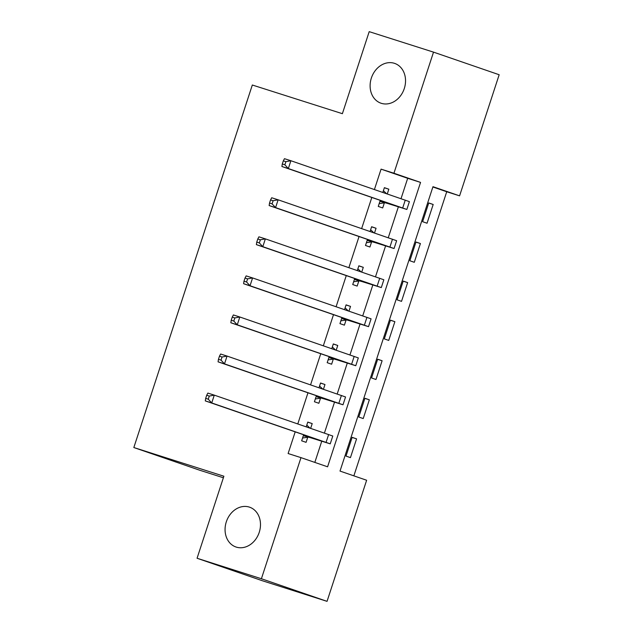 <?xml version="1.0" encoding="UTF-8"?>
<svg xmlns="http://www.w3.org/2000/svg" width="633" height="633" viewBox="0 0 633 633"><rect width="100%" height="100%" fill="white"/><g stroke="black" fill="none" stroke-linecap="round" stroke-linejoin="round"><path stroke-width="0.95" d="M249.307 507.088A21.047 17.281 109 0 1 249.624 507.191A21.047 17.281 109 0 1 259.174 532.527A21.047 17.281 109 0 1 236.236 547.094A21.047 17.281 109 0 1 235.919 546.983A21.047 17.281 109 0 1 226.369 521.655A21.047 17.281 109 0 1 249.307 507.088M394.359 63.3A21.047 17.281 109 0 1 394.675 63.403A21.047 17.281 109 0 1 404.226 88.739A21.047 17.281 109 0 1 381.288 103.306A21.047 17.281 109 0 1 380.971 103.203A21.047 17.281 109 0 1 371.421 77.867A21.047 17.281 109 0 1 394.359 63.3M223.386 477.765L199.482 470.153L133.832 447.539L252.322 85.012L342.382 113.687L369.197 31.65L433.518 52.135L499.168 74.741L459.59 195.85L432.972 186.68L340.016 471.079L366.634 480.249L327.047 601.35L261.397 578.744L300.984 457.635L327.593 466.806L420.549 182.407L393.94 173.236L433.518 52.135M353.863 475.85L446.724 191.752L459.59 195.85M261.397 578.744L197.069 558.259L262.719 580.865L327.047 601.35M446.724 191.752L432.869 186.98M428.747 202.948L422.622 221.7L427.053 223.227L433.186 204.475L428.747 202.948M415.984 242.012L409.852 260.764L414.291 262.291L420.415 243.539L415.984 242.012M403.213 281.076L397.081 299.828L401.52 301.355L407.644 282.603L403.213 281.076M390.442 320.148L384.318 338.892L388.749 340.419L394.881 321.675L390.442 320.148M377.672 359.212L371.547 377.964L375.978 379.491L382.11 360.739L377.672 359.212M364.909 398.276L358.776 417.028L363.215 418.555L369.34 399.803L364.909 398.276M352.138 437.34L346.006 456.092L350.445 457.619L356.577 438.867L352.138 437.34M401.029 198.667L407.684 178.308L381.074 169.138L374.419 189.504M371.816 197.464L361.649 228.568M359.046 236.528L348.878 267.632M346.275 275.592L336.107 306.696M333.504 314.664L323.344 345.768M320.741 353.728L310.574 384.832M307.97 392.792L297.803 423.896M295.2 431.856L288.118 453.537L300.984 457.635M314.83 462.406L321.73 441.288M324.42 433.059L334.501 402.224M337.191 393.995L347.272 363.152M349.954 354.931L360.035 324.088M362.725 315.867L372.805 285.024M375.496 276.795L385.576 245.96M388.258 237.731L398.347 206.888M387.277 193.935L388.828 189.196L384.389 187.669L382.846 192.4M380.243 200.368L378.265 206.421L382.696 207.948L384.366 202.853M374.514 232.999L376.057 228.26L371.626 226.733L370.076 231.472M367.472 239.432L365.494 245.485L369.933 247.012L371.595 241.917M361.744 272.063L363.287 267.332L358.856 265.805L357.305 270.536M354.702 278.496L352.723 284.549L357.162 286.084L358.824 280.981M348.973 311.127L350.524 306.396L346.085 304.869L344.542 309.6M341.939 317.568L339.953 323.621L344.392 325.148L346.061 320.045M336.202 350.191L337.753 345.46L333.314 343.933L331.771 348.664M329.168 356.632L327.19 362.685L331.621 364.212L333.29 359.117M323.439 389.263L324.982 384.524L320.551 382.997L319 387.736M316.397 395.696L314.419 401.749L318.858 403.276L320.52 398.181M310.668 428.327L312.211 423.596L307.78 422.069L306.23 426.8M303.626 434.76L301.648 440.813L306.087 442.34L307.749 437.245M197.069 558.259L223.884 476.222L133.832 447.539M381.074 169.138L393.94 173.236M407.684 178.308L420.549 182.407M384.358 187.772L388.828 189.196M428.715 203.051L433.186 204.475M352.106 437.443L356.577 438.867M364.869 398.379L369.34 399.803M377.64 359.315L382.11 360.739M390.411 320.251L394.881 321.675M403.181 281.179L407.644 282.603M415.944 242.115L420.415 243.539M371.587 226.843L376.057 228.26M358.824 265.907L363.287 267.332M346.053 304.971L350.524 306.396M333.282 344.036L337.753 345.46M320.512 383.1L324.982 384.524M307.749 422.171L312.211 423.596M379.927 201.326L396.266 205.883L281.907 166.503L282.302 163.979L284.874 164.802L285.894 161.676L283.323 160.853L282.302 163.979M283.323 160.853L284.462 158.693L290.895 160.735L288.339 168.552L406.845 209.452L385.244 202.718L379.175 203.62M383.408 190.675L386.51 193.666M285.894 161.676L290.895 160.735L409.393 201.634L406.845 209.452M284.874 164.802L288.339 168.552L281.907 166.503M380.805 201.191L385.244 202.718M367.164 240.39L383.495 244.955L269.144 205.567L269.531 203.043L272.103 203.866L273.124 200.74L270.552 199.917L269.531 203.043M270.552 199.917L271.692 197.757L278.124 199.806L275.577 207.616L394.074 248.516L372.473 241.79L366.412 242.684M370.637 229.747L373.739 232.73M273.124 200.74L278.124 199.806L396.63 240.706L394.074 248.516M272.103 203.866L275.577 207.616L269.144 205.567M368.034 240.255L372.473 241.79M354.393 279.454L370.724 284.019L256.373 244.631L256.761 242.107L259.332 242.93L260.353 239.804L257.781 238.989L256.761 242.107M257.781 238.989L258.929 236.821L265.362 238.87L262.806 246.68L381.303 287.58L359.702 280.854L353.641 281.756M357.874 268.811L360.968 271.794M260.353 239.804L265.362 238.87L383.859 279.77L381.303 287.58M259.332 242.93L262.806 246.68L256.373 244.631M355.271 279.327L359.702 280.854M341.622 318.518L357.962 323.083L243.602 283.703L243.99 281.179L246.569 281.994L247.59 278.868L245.018 278.053L243.99 281.179M245.018 278.053L246.158 275.885L252.591 277.934L250.035 285.752L368.533 326.652L346.939 319.918L340.87 320.82M345.104 307.875L348.197 310.866M247.59 278.868L252.591 277.934L371.088 318.834L368.533 326.652M246.569 281.994L250.035 285.752L243.602 283.703M342.5 318.391L346.939 319.918M328.851 357.59L345.191 362.147L230.839 322.767L231.227 320.243L233.799 321.058L234.819 317.94L232.248 317.117L231.227 320.243M232.248 317.117L233.387 314.949L239.82 316.998L237.264 324.816L355.77 365.716L334.169 358.982L328.1 359.884M332.333 346.939L335.435 349.93M234.819 317.94L239.82 316.998L358.318 357.898L355.77 365.716M233.799 321.058L237.264 324.816L230.839 322.767M329.73 357.455L334.169 358.982M316.089 396.654L332.42 401.211L218.069 361.831L218.456 359.307L221.028 360.13L222.048 357.004L219.477 356.181L218.456 359.307M219.477 356.181L220.624 354.021L227.049 356.07L224.501 363.88L342.999 404.78L321.398 398.046L315.337 398.948M319.562 386.011L322.664 388.994M222.048 357.004L227.049 356.07L345.555 396.97L342.999 404.78M221.028 360.13L224.501 363.88L218.069 361.831M316.967 396.519L321.398 398.046M303.318 435.718L319.657 440.283L205.298 400.895L205.685 398.371L208.257 399.194L209.286 396.068L206.706 395.245L205.685 398.371M206.706 395.245L207.853 393.085L214.286 395.134L211.731 402.944L330.228 443.844L308.627 437.118L302.566 438.012M306.799 425.075L309.893 428.058M209.286 396.068L214.286 395.134L332.784 436.034L330.228 443.844M208.257 399.194L211.731 402.944L205.298 400.895M304.196 435.591L308.627 437.118M405.255 200.123L402.699 207.933M392.484 239.187L389.928 246.997M379.713 278.251L377.157 286.069M366.942 317.315L364.394 325.133M354.179 356.387L351.624 364.197M341.409 395.451L338.853 403.261M328.638 434.515L326.082 442.332"/></g></svg>
